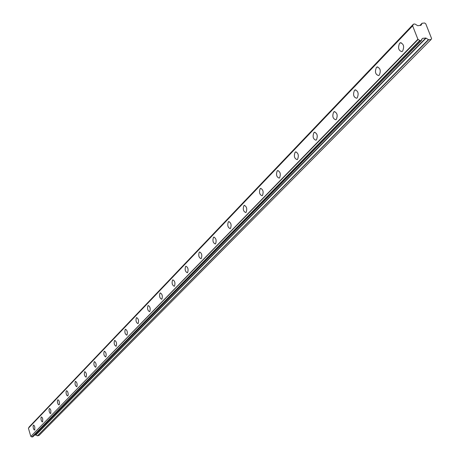 <?xml version="1.0" encoding="UTF-8"?>
<svg xmlns="http://www.w3.org/2000/svg" width="460" height="460" viewBox="0 0 460 460"><rect width="100%" height="100%" fill="white"/><g stroke="black" fill="none" stroke-linecap="round" stroke-linejoin="round"><path stroke-width="0.69" d="M402.603 51.123C404.472 46.535 403.702 43.763 400.303 42.803L399.573 43.309C397.722 47.892 398.492 50.663 401.885 51.618L402.603 51.123M34.753 429.996L34.828 427.081L34.097 425.414L33.499 425.109L33.08 426.104L33.292 428.116L34.023 429.778L34.753 429.996M42.63 421.883L42.717 418.916L42.182 417.542L41.354 416.921L40.917 417.944L41.13 419.986L41.871 421.671L42.63 421.883M50.767 413.505L50.859 410.481L50.312 409.089L49.467 408.463L49.007 409.509L49.22 411.591L49.985 413.293L50.767 413.505M59.173 404.846L59.512 403.397L59.282 401.764L58.725 400.349L57.851 399.723L57.373 400.798L57.586 402.908L58.368 404.639L59.173 404.846M67.867 395.887L68.224 394.41L67.988 392.748L67.419 391.316L66.522 390.684L66.021 391.788L66.234 393.938L67.033 395.686L67.867 395.887M76.866 386.618C77.47 384.14 77.01 382.381 75.492 381.334L75.313 381.449C74.715 383.933 75.175 385.693 76.693 386.739L76.866 386.618M86.181 377.027C86.813 374.492 86.342 372.698 84.778 371.651L84.594 371.778C83.967 374.308 84.439 376.102 86.003 377.148L86.181 377.027M95.835 367.086C96.491 364.498 96.013 362.675 94.403 361.617L94.208 361.755C93.552 364.343 94.03 366.166 95.64 367.218L95.835 367.086M105.834 356.782C106.524 354.137 106.036 352.279 104.374 351.221L104.167 351.365C103.483 354.01 103.971 355.867 105.633 356.92L105.834 356.782M116.213 346.098C116.932 343.384 116.437 341.498 114.718 340.434L114.505 340.584C113.787 343.298 114.287 345.184 116.001 346.242L116.213 346.098M126.983 335.001C127.736 332.229 127.23 330.309 125.459 329.245L125.229 329.4C124.482 332.178 124.988 334.092 126.759 335.156L126.983 335.001M138.172 323.478C138.96 320.637 138.443 318.682 136.614 317.613L136.373 317.779C135.585 320.626 136.108 322.575 137.931 323.639L138.172 323.478M149.805 311.5C150.633 308.585 150.098 306.596 148.212 305.526L147.953 305.704C147.131 308.614 147.66 310.603 149.546 311.673L149.805 311.5M161.903 299.04C162.771 296.05 162.23 294.02 160.275 292.951L159.999 293.141C159.137 296.125 159.683 298.155 161.632 299.218L161.903 299.04M174.501 286.062C175.409 282.998 174.857 280.933 172.833 279.858L172.546 280.059C171.637 283.124 172.195 285.188 174.214 286.258L174.501 286.062M187.623 272.544C188.583 269.399 188.013 267.289 185.92 266.219L185.616 266.432C184.661 269.577 185.23 271.688 187.318 272.751L187.623 272.544M201.313 258.445C202.32 255.214 201.739 253.063 199.571 251.994L199.243 252.218C198.243 255.449 198.823 257.6 200.986 258.669L201.313 258.445M215.602 243.731C216.66 240.407 216.068 238.211 213.82 237.141L213.469 237.383C212.411 240.706 213.009 242.903 215.257 243.967L215.602 243.731M230.529 228.355C231.644 224.934 231.041 222.692 228.706 221.628L228.327 221.887C227.217 225.302 227.827 227.545 230.161 228.603L230.529 228.355M246.146 212.273C247.319 208.754 246.698 206.465 244.271 205.401L243.869 205.677C242.702 209.196 243.328 211.485 245.749 212.543L246.146 212.273M262.487 195.437C263.729 191.808 263.091 189.468 260.573 188.416L260.142 188.709C258.905 192.337 259.549 194.672 262.068 195.724L262.487 195.437M279.623 177.79C280.933 174.052 280.278 171.66 277.656 170.608L277.196 170.93C275.891 174.668 276.546 177.06 279.168 178.1L279.623 177.79M297.597 159.281C298.983 155.422 298.31 152.973 295.579 151.932L295.084 152.271C293.704 156.13 294.377 158.579 297.108 159.614L297.597 159.281M316.48 139.828C317.946 135.844 317.256 133.337 314.41 132.307L313.875 132.675C312.415 136.66 313.11 139.167 315.951 140.191L316.48 139.828M336.341 119.376C337.893 115.253 337.186 112.688 334.213 111.671L333.638 112.067C332.091 116.19 332.804 118.755 335.771 119.767L336.341 119.376M357.253 97.836C358.903 93.57 358.173 90.936 355.068 89.936L354.447 90.361C352.808 94.628 353.539 97.261 356.638 98.256L357.253 97.836M379.31 75.118C381.064 70.696 380.316 67.994 377.068 67.01L376.395 67.476C374.653 71.898 375.406 74.595 378.649 75.572L379.31 75.118M420.032 40.664L417.893 39.255L412.626 25.829L413.436 24.156L414.862 23.977L417.697 25.703L420.98 25.317L422.148 23.247L424.603 23L425.759 23.788L431.584 38.519L431.118 39.479L428.657 39.744L425.805 38.019L422.671 38.352L421.739 39.278L421.458 40.48L420.032 40.664L31.987 436.994L32.919 436.718M421.366 40.52L32.832 436.81M28.986 427.518L413.402 24.305M413.396 24.253L29.02 427.19M431.118 39.479L39.002 435.465L37.444 435.804L428.657 39.744M428.375 39.663L37.444 435.804M37.271 435.775L35.949 434.953L34.414 435.223M419.761 40.509L31.987 436.994M31.832 436.919L30.9 436.367L418.151 39.451M417.893 39.255L30.9 436.367M30.751 436.264L28.422 428.202L412.626 25.829M412.614 25.703L28.422 428.202M422.159 39.025L421.504 39.698M425.805 38.019L35.782 434.924M35.949 434.953L426.081 38.099M421.992 23.322L419.911 25.478L421.952 23.374M401.143 42.711L400.303 42.803M214.118 237.095L213.82 237.141M229.034 221.576L228.706 221.628M244.639 205.344L244.271 205.401M260.975 188.353L260.573 188.416M278.099 170.545L277.656 170.608M296.067 151.863L295.579 151.932M314.95 132.233L314.41 132.307M334.817 111.59L334.213 111.671M355.747 89.855L355.068 89.936M377.821 66.924L377.068 67.01M421.458 40.48L32.89 436.781M413.436 24.156L29.049 427.093M412.649 25.633L28.451 428.082"/></g></svg>
